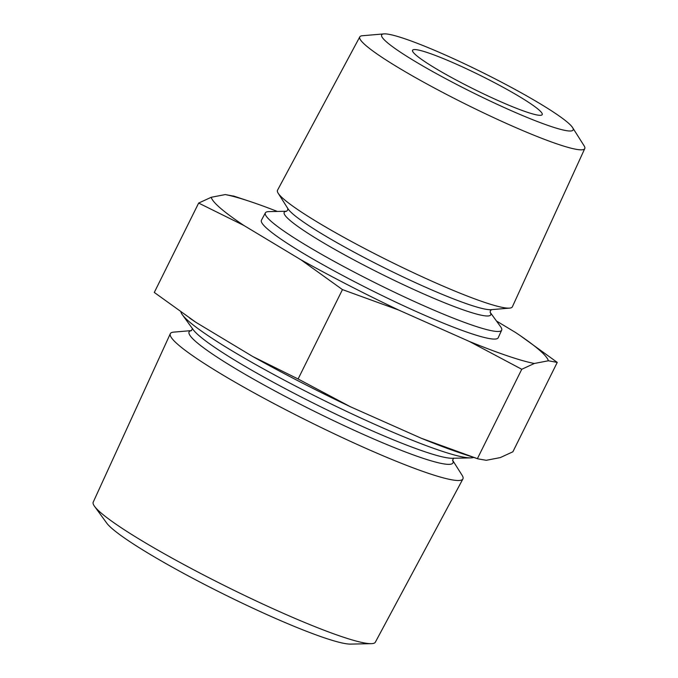 <?xml version="1.0" encoding="UTF-8"?>
<svg xmlns="http://www.w3.org/2000/svg" width="678" height="678" viewBox="0 0 678 678"><rect width="100%" height="100%" fill="white"/><g stroke="black" fill="none" stroke-linecap="round" stroke-linejoin="round"><path stroke-width="1.02" d="M191.543 330.593L173.729 332.118A163.339 17.077 26.4 0 0 170.305 333.712L93.225 502.135A157.482 16.458 26.4 0 0 94.547 506.339L106.683 523.043A138.821 14.509 26.4 0 0 206.621 585.521A138.821 14.509 26.4 0 0 350.551 644.1L371.197 643.668A157.482 16.458 26.4 0 0 375.349 642.185L462.905 478.956A163.339 17.077 26.4 0 0 462.099 475.261L452.54 460.15M94.547 506.339A157.482 16.458 26.4 0 0 207.917 577.215A157.482 16.458 26.4 0 0 371.197 643.668M459.472 85.903A106.887 11.17 26.4 0 0 572.579 127.574A106.887 11.17 26.4 0 0 495.304 78.97A106.887 11.17 26.4 0 0 383.875 33.9A106.887 11.17 26.4 0 0 459.472 85.903M383.875 33.9L362.374 35.739A125.599 13.128 26.4 0 0 359.781 36.883A125.599 13.128 26.4 0 0 451.209 96.844A125.599 13.128 26.4 0 0 584.775 148.575A125.599 13.128 26.4 0 0 584.114 145.812L572.579 127.574M359.781 36.883L277.514 190.247A131.091 13.704 26.4 0 0 278.158 193.213A131.091 13.704 26.4 0 0 372.942 252.826A131.091 13.704 26.4 0 0 509.602 308.109A131.091 13.704 26.4 0 0 512.356 306.829L584.775 148.575M286.608 211.248L268.852 211.621A131.905 13.789 26.4 0 0 265.378 212.867A131.905 13.789 26.4 0 0 361.399 275.827A131.905 13.789 26.4 0 0 501.678 330.161A131.905 13.789 26.4 0 0 500.567 326.643L490.126 312.278M180.916 311.999A164.144 17.162 26.4 0 0 182.365 314.753A164.144 17.162 26.4 0 0 300.524 388.63A164.144 17.162 26.4 0 0 470.71 457.887A164.144 17.162 26.4 0 0 473.668 457.421M170.305 333.712A163.339 17.077 26.4 0 0 289.252 411.58A163.339 17.077 26.4 0 0 462.905 478.956M198.654 203.069L154.287 292.447L195.934 322.338L252.767 356.526A188.06 19.662 26.4 0 0 300.218 381.934A188.06 19.662 26.4 0 0 350.484 406.792L421.326 438.276L477.397 458.65L521.763 369.273L469.388 341.466L398.537 309.982L342.466 289.608L300.82 259.716L243.995 225.528L198.654 203.069L211.231 197.281L225.257 194.569L234.139 196.213M252.767 356.526L298.1 378.985L342.466 289.608M489.516 80.089A72.377 7.568 26.4 0 0 412.563 50.257A72.377 7.568 26.4 0 0 465.261 84.784A72.377 7.568 26.4 0 0 542.214 114.616A72.377 7.568 26.4 0 0 489.516 80.089M265.378 212.867L261.437 220.223A132.168 13.814 26.4 0 0 357.645 283.311A132.168 13.814 26.4 0 0 498.203 337.754L501.678 330.161M421.326 438.276A188.06 19.662 26.4 0 0 461.786 453.472L478.058 458.879L486.287 460.294L500.305 457.582L512.882 451.785L557.248 362.408L548.366 360.772L534.34 363.484L521.763 369.273M496.474 321.016L515.602 332.525A188.06 19.662 26.4 0 1 520.263 335.669L557.248 362.408M298.1 378.985L350.484 406.792M189.73 318.135L191.281 319.194A188.06 19.662 26.4 0 0 195.934 322.338M548.366 360.772A188.06 19.662 26.4 0 0 520.263 335.669M277.336 211.443A188.06 19.662 26.4 0 0 249.758 201.391A188.06 19.662 26.4 0 0 225.257 194.569M211.231 197.281A188.06 19.662 26.4 0 0 243.995 225.528M300.82 259.716A188.06 19.662 26.4 0 0 398.537 309.982M469.388 341.466A188.06 19.662 26.4 0 0 534.34 363.484M278.158 193.213L288.04 208.841A115.065 12.026 26.4 0 0 371.23 261.166A115.065 12.026 26.4 0 0 491.186 309.676L509.602 308.109M182.365 314.753L193.171 329.635A147.524 15.425 26.4 0 0 299.362 396.028A147.524 15.425 26.4 0 0 452.319 458.277L470.71 457.887M286.557 211.273A115.285 12.051 26.4 0 0 368.129 267.352A115.285 12.051 26.4 0 0 490.143 312.329M191.501 330.618A147.304 15.399 26.4 0 0 296.337 402.207A147.304 15.399 26.4 0 0 452.548 460.201M491.567 309.626L490.38 310.787L490.169 312.431M453.65 458.125L452.565 460.303M192.493 328.483L191.408 330.669M287.853 208.502L287.642 210.146L286.455 211.307M249.758 201.391L233.478 195.984"/></g></svg>
